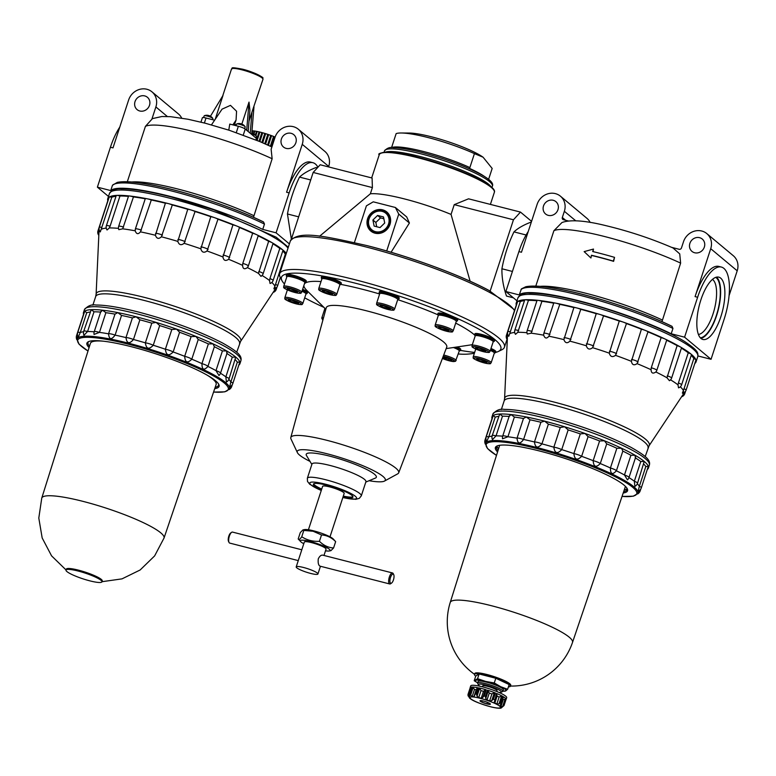 <?xml version="1.0" encoding="UTF-8"?>
<svg xmlns="http://www.w3.org/2000/svg" width="776" height="776" viewBox="0 0 776 776"><rect width="100%" height="100%" fill="white"/><g stroke="black" fill="none" stroke-linecap="round" stroke-linejoin="round"><path stroke-width="1.16" d="M671.657 247.36L679.184 249.29A1.891 1.727 129.9 0 0 681.464 247.951L683.501 241.734A15.132 13.842 129.9 0 1 706.82 233.605A15.132 13.842 129.9 0 1 710.729 248.698L695.073 296.607L697.624 297.256L684.577 337.182L671.211 333.767L672.957 328.442L672.016 326.327C645.642 313.32 602.719 298.585 570.137 291.359C548.845 286.587 534.063 285.054 525.798 286.742L521.423 288.876L519.222 294.938L505.865 291.524L518.911 251.599L521.462 252.249L537.128 204.34A15.132 13.842 129.9 0 1 560.447 196.202A15.132 13.842 129.9 0 1 564.356 211.295L562.328 217.513A1.891 1.727 129.9 0 0 563.454 219.715L568.536 221.014M661.976 321.662L680.62 263.113L679.737 253.897L672.986 247.951C651.51 238.668 629.084 231.219 605.697 225.603C584.939 220.481 570.36 219.463 561.95 222.537L553.889 230.734L535.799 286.092M543.51 205.97A8.041 7.353 129.9 0 1 555.897 201.653A8.041 7.353 129.9 0 1 556.382 212.537A8.041 7.353 129.9 0 1 545.586 213.992A8.041 7.353 129.9 0 1 543.51 205.97M645.205 456.56L649.066 445.764L683.51 393.859A92.703 15.035 -161.9 0 0 683.811 393.248A92.703 15.035 -161.9 0 0 683.908 392.792M683.879 391.88C682.104 394.053 681.958 393.626 683.433 390.609A92.703 15.035 -161.9 0 0 680.309 386.817M678.001 384.877L678.408 382.966A4.734 0.766 -161.9 0 1 681.619 384.799A4.734 4.734 0 0 1 678.525 387.845L678.001 384.877A92.703 15.035 -161.9 0 0 670.561 379.842M670.512 379.823L669.436 380.715L666.972 377.757A92.703 15.035 -161.9 0 0 655.865 371.985C652.888 373.993 651.287 373.237 651.074 369.725A92.703 15.035 -161.9 0 0 637.106 363.643C633.982 365.7 632.081 364.933 631.412 361.335A92.703 15.035 -161.9 0 0 615.533 355.35C612.409 357.513 610.334 356.785 609.305 353.158A92.703 15.035 -161.9 0 0 592.602 347.677C589.624 349.986 587.519 349.345 586.278 345.756A92.703 15.035 -161.9 0 0 569.885 341.149C567.198 343.642 565.209 343.128 563.89 339.616A92.703 15.035 -161.9 0 0 548.923 336.212C546.653 338.908 544.907 338.559 543.675 335.183A92.703 15.035 -161.9 0 0 531.153 333.195L527.321 334.029A4.734 4.734 0 0 1 527.156 330.663L537.021 300.496A4.734 0.766 -161.9 0 1 538.107 300.36A94.594 15.345 -161.9 0 0 525.158 299.759A4.734 0.766 -161.9 0 0 524.712 299.924L514.857 330.091A4.734 4.734 0 0 0 515.526 334.349L517.776 332.303A92.703 15.035 -161.9 0 1 526.962 332.729M514.711 332.477A92.703 15.035 -161.9 0 0 509.716 333.612L508.775 336.28A4.734 4.734 0 0 1 507.795 331.643L517.65 301.476A4.734 0.766 -161.9 0 1 517.728 301.398A94.594 15.345 -161.9 0 0 516.224 303.115A94.594 15.345 -161.9 0 0 516.302 305.094M507.931 334.951A92.703 15.035 -161.9 0 0 507.582 335.649A92.703 15.035 -161.9 0 0 507.455 336.318L504.594 398.544A76.077 12.338 -161.9 0 1 553.346 401.871A76.077 12.338 -161.9 0 1 649.066 445.764M536.934 300.748A92.703 15.035 -161.9 0 0 528.446 300.36L517.776 332.303M669.436 380.715A4.734 4.734 0 0 0 671.628 378.048L681.483 347.89A4.734 0.766 -161.9 0 0 680.717 347.153A4.734 0.766 -161.9 0 0 677.118 345.65A92.703 15.035 -161.9 0 0 666.662 340.227A4.734 0.766 -161.9 0 0 666.671 340.198A4.734 0.766 -161.9 0 0 665.129 339.054A4.734 0.766 -161.9 0 0 661.133 337.608A92.703 15.035 -161.9 0 0 647.979 331.876A4.734 0.766 -161.9 0 0 645.506 330.508A4.734 0.766 -161.9 0 0 641.403 329.218A92.703 15.035 -161.9 0 0 626.445 323.582A4.734 0.766 -161.9 0 0 623.215 322.098A4.734 0.766 -161.9 0 0 619.267 321.051A92.703 15.035 -161.9 0 0 603.534 315.89A4.734 0.766 -161.9 0 0 599.751 314.406A4.734 0.766 -161.9 0 0 596.23 313.669A92.703 15.035 -161.9 0 0 580.788 309.333A4.734 0.766 -161.9 0 0 576.723 307.936A4.734 0.766 -161.9 0 0 573.881 307.568A92.703 15.035 -161.9 0 0 559.777 304.357A4.734 0.766 -161.9 0 0 555.694 303.144A4.734 0.766 -161.9 0 0 553.725 303.144A4.734 0.766 -161.9 0 0 553.715 303.164A92.703 15.035 -161.9 0 0 541.929 301.292L531.153 333.195M541.929 301.292A4.734 0.766 -161.9 0 0 538.107 300.36A94.594 15.345 -161.9 0 1 555.694 303.144A94.594 15.345 -161.9 0 1 576.723 307.936A94.594 15.345 -161.9 0 1 599.751 314.406A94.594 15.345 -161.9 0 1 623.215 322.098A94.594 15.345 -161.9 0 1 645.506 330.508A94.594 15.345 -161.9 0 1 665.129 339.054A94.594 15.345 -161.9 0 1 680.717 347.153A94.594 15.345 -161.9 0 1 691.232 354.254A4.734 0.766 -161.9 0 0 688.263 352.799L678.408 382.966M559.777 304.357L548.923 336.212M543.675 335.183L543.724 333.855A4.734 4.734 0 0 1 543.869 333.311A4.734 0.766 -161.9 0 0 543.86 333.331M580.788 309.333L569.885 341.149M563.89 339.616L573.881 307.568M603.534 315.89L592.602 347.677M586.278 345.756L596.23 313.669M626.445 323.582L615.533 355.35M609.305 353.158L619.267 321.051M647.979 331.876L637.106 363.643M631.412 361.335L641.403 329.218M655.865 371.985L656.496 371.093A4.734 4.734 0 0 0 656.816 370.356A4.734 0.766 -161.9 0 0 651.277 367.775L651.074 369.725M661.133 337.608L651.277 367.775M666.662 340.218L656.816 370.327L666.671 340.198M666.972 377.757L677.118 345.65M681.619 384.799L691.474 354.632A4.734 0.766 -161.9 0 0 691.232 354.254A94.594 15.345 -161.9 0 1 695.946 359.87A4.734 0.766 -161.9 0 0 693.812 358.56A92.703 15.035 -161.9 0 0 691.241 355.35M683.433 390.609L693.812 358.56M641.354 487.745L648.309 466.327L645.787 466.609L639.356 486.3A5.674 0.921 -161.9 0 1 641.354 487.745A5.674 5.674 0 0 1 638.153 491.218L639.356 486.3A80.597 13.076 -161.9 0 0 637.309 483.778M637.542 483.196L644.216 461.439L640.772 461.536L634.332 481.236A5.674 0.921 -161.9 0 1 637.542 483.196A5.674 5.674 0 0 1 634.894 486.397L634.332 481.236A80.597 13.076 -161.9 0 0 628.967 477.609M628.899 477.57A5.674 0.921 -161.9 0 0 629.026 477.444A5.674 5.674 0 0 1 627.454 479.878L624.467 474.99A80.597 13.076 -161.9 0 0 616.396 470.799C612.429 475.145 610.44 474.204 610.421 467.976A80.597 13.076 -161.9 0 0 600.275 463.553C596.007 467.918 593.64 466.958 593.165 460.672A80.597 13.076 -161.9 0 0 581.631 456.327C577.237 460.779 574.647 459.867 573.862 453.591A80.597 13.076 -161.9 0 0 561.727 449.614C557.391 454.202 554.753 453.397 553.841 447.209A80.597 13.076 -161.9 0 0 541.929 443.862C537.817 448.644 535.324 448.014 534.451 441.961A80.597 13.076 -161.9 0 0 523.577 439.478C519.862 444.483 517.679 444.056 517.02 438.197A80.597 13.076 -161.9 0 0 507.931 436.752L502.538 438.799A5.674 5.674 0 0 1 502.722 436.015L509.337 415.771M502.673 436.17A80.597 13.076 -161.9 0 0 496.048 435.87L492.459 439.643A5.674 5.674 0 0 1 492.236 435.53L499.725 414.035A82.295 13.347 -161.9 0 0 493.264 415.451L486.212 436.849A5.674 5.674 0 0 0 486.736 441.525L488.744 436.888A5.674 0.921 -161.9 0 0 486.212 436.849M492.081 436.102A80.597 13.076 -161.9 0 0 488.744 436.888L495.185 417.187L493.264 415.451A82.295 13.347 -161.9 0 0 491.955 416.954A82.295 13.347 -161.9 0 0 492.013 418.652L492.13 418.739M509.114 416.469A80.597 13.076 -161.9 0 0 502.489 416.169L496.048 435.87A5.674 0.921 -161.9 0 0 492.236 435.53M502.489 416.169L499.725 414.035A82.295 13.347 -161.9 0 1 510.996 414.559L509.182 416.479M524.489 300.603A92.703 15.035 -161.9 0 0 520.269 301.621L509.716 333.612M520.269 301.621A4.734 0.766 -161.9 0 0 517.728 301.398A94.594 15.345 -161.9 0 1 525.158 299.759A4.734 0.766 -161.9 0 1 528.446 300.36M591.748 255.508A82.295 13.347 18.1 0 1 613.622 261.337L613.321 261.095A83.245 13.502 18.1 0 0 591.457 255.265L590.943 257.991L591.457 255.265M593.029 251.618L593.485 249.057L584.144 251.618L590.643 257.748M593.485 249.057L592.68 251.54A83.245 13.502 -161.9 0 1 614.534 257.36L613.622 261.337M701 338.481A32.165 11.941 104.3 0 0 702.901 339.471A32.165 11.941 104.3 0 0 722.427 311.273A32.165 11.941 104.3 0 0 718.818 277.148A32.165 11.941 104.3 0 0 700.03 302.64A32.165 11.941 104.3 0 0 701 338.481M700.903 338.404A32.165 11.941 104.3 0 0 718.169 310.187A32.165 11.941 104.3 0 0 716.558 277.139M700.321 337.822A31.447 11.679 104.3 0 0 717.916 310.119A31.447 11.679 104.3 0 0 715.763 277.371M698.4 334.446A28.654 10.641 104.3 0 0 714.395 309.217A28.654 10.641 104.3 0 0 712.465 279.409M518.911 251.599A42.564 15.801 -75.7 0 1 528.252 231.5M695.073 296.607A42.564 15.801 -75.7 0 1 718.838 266.42L721.399 267.07A42.564 15.801 -75.7 0 1 724.095 319.373L711.049 359.298L684.577 337.182M697.624 297.256A42.564 15.801 -75.7 0 1 721.399 267.07M706.82 233.605L733.291 255.711A15.132 13.842 129.9 0 1 737.2 270.805L729.081 295.637M614.534 257.36L613.321 261.095M560.447 196.202L586.918 218.318A15.132 13.842 129.9 0 1 590.167 222.45M516.971 300.807L505.865 291.524M711.049 359.298L697.944 355.951M671.211 333.767A94.594 15.345 -161.9 0 0 579.042 300.836A94.594 15.345 -161.9 0 0 519.222 294.938M682.55 393.296A4.734 4.734 0 0 0 686.091 390.134L695.956 359.967A4.734 0.766 -161.9 0 0 695.946 359.87A94.594 15.345 -161.9 0 1 696.043 361.897L697.789 356.572A94.594 15.345 -161.9 0 0 578.46 302.611A94.594 15.345 -161.9 0 0 517.961 297.8C520.832 294.133 524.818 292.591 529.94 293.153C541.27 293.056 557.798 295.763 579.517 301.272C617.871 310.943 664.207 328.655 684.665 341.537C698.332 350.645 698.206 352.75 697.789 356.572M694.821 363.44A94.594 15.345 -161.9 0 0 696.043 361.897M688.263 352.799A92.703 15.035 -161.9 0 0 681.406 348.152M553.715 303.164L543.869 333.292L553.725 303.144M635.331 457.869L635.069 455.26L630.898 455.289A80.597 13.076 -161.9 0 0 622.837 451.099L621.498 448.218L616.862 448.276A80.597 13.076 -161.9 0 0 606.716 443.862L604.436 440.787L599.596 440.981A80.597 13.076 -161.9 0 0 588.072 436.636L585.036 433.474L580.303 433.9A80.597 13.076 -161.9 0 0 568.168 429.914L564.618 426.771L560.272 427.518A80.597 13.076 -161.9 0 0 548.37 424.171L544.587 421.145L540.891 422.26A80.597 13.076 -161.9 0 0 530.018 419.787L526.293 416.984L523.46 418.497A80.597 13.076 -161.9 0 0 514.372 417.051L507.931 436.752A5.674 0.921 -161.9 0 0 502.722 436.015M514.372 417.051L510.996 414.559A82.295 13.347 -161.9 0 1 526.293 416.984A82.295 13.347 -161.9 0 1 544.587 421.145A82.295 13.347 -161.9 0 1 564.618 426.771A82.295 13.347 -161.9 0 1 585.036 433.474A82.295 13.347 -161.9 0 1 604.436 440.787A82.295 13.347 -161.9 0 1 621.498 448.218A82.295 13.347 -161.9 0 1 635.069 455.26A82.295 13.347 -161.9 0 1 644.216 461.439A82.295 13.347 -161.9 0 1 648.309 466.327A82.295 13.347 -161.9 0 1 648.397 468.093L649.357 465.163A82.295 13.347 -161.9 0 0 545.547 418.225A82.295 13.347 -161.9 0 0 492.905 414.025C496.242 410.145 500.103 408.603 504.487 409.389C514.372 409.389 528.534 411.726 546.973 416.411C579.759 425.093 607.715 435.385 630.849 447.257C647.135 456.414 650.627 460.556 649.357 465.163M523.46 418.497L517.02 438.197A5.674 0.921 -161.9 0 1 523.577 439.478L530.018 419.787M540.891 422.26L534.451 441.961A5.674 0.921 -161.9 0 1 541.929 443.862L548.37 424.171M560.272 427.518L553.841 447.209A5.674 0.921 -161.9 0 1 561.727 449.614L568.168 429.914M580.303 433.9L573.862 453.591A5.674 0.921 -161.9 0 1 581.631 456.327L588.072 436.636M599.596 440.981L593.165 460.672A5.674 0.921 -161.9 0 1 600.275 463.553L606.716 443.862M616.862 448.276L610.421 467.976A5.674 0.921 -161.9 0 1 616.396 470.799L622.837 451.099M630.898 455.289L624.467 474.99A5.674 0.921 -161.9 0 1 629.026 477.444L635.66 457.161M497.018 446.113A68.657 11.136 -161.9 0 0 498.561 448.78M624.273 489.869A68.657 11.136 -161.9 0 0 627.086 488.618M497.28 445.89A68.657 11.136 -161.9 0 0 496.504 446.918A68.657 11.136 -161.9 0 0 497.998 450.575M623.671 491.654A68.657 11.136 -161.9 0 0 627.027 489.588A68.657 11.136 -161.9 0 0 627.018 488.298M623.206 493.002A69.53 11.281 -161.9 0 0 627.338 488.88A69.53 11.281 -161.9 0 0 539.853 451.079A69.53 11.281 -161.9 0 0 496.669 446.171A69.53 11.281 -161.9 0 0 497.562 451.933M647.349 469.422A82.295 13.347 -161.9 0 0 648.397 468.093M645.787 466.609A80.597 13.076 -161.9 0 0 643.779 464.106M640.772 461.536A80.597 13.076 -161.9 0 0 635.408 457.918M498.483 416.411A80.597 13.076 -161.9 0 0 495.185 417.187M689.883 243.373A8.041 7.353 129.9 0 1 702.27 239.047A8.041 7.353 129.9 0 1 702.755 249.93A8.041 7.353 129.9 0 1 691.959 251.385A8.041 7.353 129.9 0 1 689.883 243.373M487.415 702.338L486.901 703.9A5.461 0.883 18.1 0 1 481.799 702.105A5.461 0.883 18.1 0 1 480.101 700.679A5.461 0.883 18.1 0 1 480.131 700.67A5.461 0.883 18.1 0 1 483.506 701.058A5.461 0.883 18.1 0 1 488.618 702.862A5.461 0.883 18.1 0 1 490.374 704.016A5.461 0.883 18.1 0 1 490.316 704.278A5.461 0.883 18.1 0 1 486.901 703.9L490.316 704.278L490.19 703.793M502.741 699.205A17.023 2.764 -161.9 0 1 503.226 699.642L506.02 698.953L503.983 705.161L502.673 706.5L500.957 706.587A17.023 2.764 18.1 0 0 500.093 705.869L499.967 705.588M500.316 705.171L503.362 696.741A18.915 3.065 18.1 0 1 506.02 698.953M470.421 698.788L470.363 698.245L470.421 698.788A17.023 2.764 18.1 0 1 469.558 698.07L467.938 695.083M498.328 708.187A17.023 2.764 18.1 0 1 496.591 708.003M501.791 707.586L500.869 708.061A17.023 2.764 18.1 0 0 501.374 707.76L504.031 705.559L506.107 699.215L505.438 699.283M499.026 703.88L496.844 703.977L499.113 697.032L501.577 696.062L499.026 703.88L500.636 702.542A18.915 3.065 -161.9 0 1 501.335 702.949M499.113 697.032A17.023 2.764 -161.9 0 0 497.106 696.082L494.836 703.027A17.023 2.764 18.1 0 1 496.844 703.977M494.836 703.027L494.273 702.008M497.106 696.082L496.543 693.434L494.477 701.494M494.312 692.803L491.897 693.977A17.023 2.764 -161.9 0 0 489.287 693.055L487.454 690.174A18.915 3.065 18.1 0 1 495.418 692.978L494.312 692.803L491.761 700.621L493.39 699.195A18.915 3.065 -161.9 0 1 494.506 699.642M491.761 700.621L489.627 700.922A17.023 2.764 18.1 0 0 487.018 700L485.757 698.507L485.427 696.392A18.915 3.065 -161.9 0 0 484.175 696.014L481.236 698.245A17.023 2.764 18.1 0 0 479.966 697.905A17.023 2.764 18.1 0 0 478.724 697.605L477.036 696.14L476.512 694.054A18.915 3.065 -161.9 0 0 475.484 693.851L474.699 695.112M474.602 695.665L473.923 696.654L474.602 695.665M472.186 696.46A17.023 2.764 18.1 0 1 473.923 696.654L476.192 689.709A17.023 2.764 -161.9 0 0 474.456 689.515L473.147 687.4L470.595 695.218L472.186 696.46L474.456 689.515M473.147 687.4L472.196 687.051L470.169 693.259L470.595 695.218M469.722 696.528L469.364 693.86L471.575 687.109M469.499 695.82L469.15 696.897A17.023 2.764 18.1 0 1 469.655 696.596L469.713 696.392M469.15 696.897L468.151 695.985L468.035 694.345L470.11 688.002L470.702 688.167L468.151 695.985L470.11 688.011L471.1 688.554M501.577 696.062L502.664 696.334A18.915 3.065 18.1 0 0 496.543 693.434L496.96 693.87L494.545 701.262M481.236 698.245L483.506 691.3L485.378 689.796L486.212 689.796L484.175 696.014M483.506 691.3A17.023 2.764 -161.9 0 0 480.994 690.65L479.597 688.322L477.036 696.14M486.212 689.796A18.915 3.065 18.1 0 0 482.226 688.69A18.915 3.065 18.1 0 0 478.54 687.837L479.597 688.322M472.196 687.051A18.915 3.065 18.1 0 1 477.512 687.643L475.484 693.851M471.866 687.468L469.616 693.288A18.915 3.065 -161.9 0 1 470.169 693.259M502.848 691.144A16.083 2.609 -161.9 0 0 505.748 690.912A16.083 2.609 -161.9 0 0 500.743 686.731L507.63 689.263L505.748 690.912L502.848 691.154M507.63 689.263L509.163 684.568L495.806 678.253L494.273 682.958L485.718 681.444A16.083 2.609 -161.9 0 0 475.688 680.329A16.083 2.609 -161.9 0 0 477.667 682.919M482.371 686.808L482.653 685.935A7.566 1.232 18.1 0 1 487.493 686.323A7.566 1.232 18.1 0 1 497.038 690.64L496.756 691.513M498.92 692.425A12.086 1.959 -161.9 0 0 501.073 692.289A12.086 1.959 -161.9 0 0 497.503 689.175A12.086 1.959 -161.9 0 0 486.086 685.15A12.086 1.959 -161.9 0 0 478.423 684.888A12.086 1.959 -161.9 0 0 480.072 686.265M501.073 692.289L502.508 691.591A13.241 2.144 -161.9 0 0 502.79 691.309A13.241 2.144 -161.9 0 0 486.086 683.753A13.241 2.144 -161.9 0 0 477.618 683.084A13.241 2.144 -161.9 0 0 477.676 683.472L478.423 684.888M502.79 691.309L503.304 689.738A13.241 2.144 -161.9 0 0 486.6 682.182A13.241 2.144 -161.9 0 0 478.132 681.512L477.618 683.084M494.273 682.958L500.743 686.731A16.083 2.609 -161.9 0 0 485.718 681.444L477.57 678.69L479.102 673.985L495.806 678.253M477.706 682.938L474.214 680.727L477.57 678.69M474.214 680.727L475.756 676.032L479.102 673.985M499.841 445.269A66.164 10.728 -161.9 0 0 499.453 445.938L450.235 602.448A64.321 64.321 0 0 0 474.514 674.305M510.482 686.062A64.321 64.321 0 0 0 572.513 642.412L625.223 487.056A66.164 10.728 -161.9 0 0 625.31 486.28M510.443 686.178L510.734 685.286A18.915 3.065 -161.9 0 0 486.872 674.49A18.915 3.065 -161.9 0 0 474.766 673.529L474.475 674.422A18.915 3.065 18.1 0 1 486.571 675.382A18.915 3.065 18.1 0 1 510.443 686.178A18.915 3.065 18.1 0 1 508.416 686.857M475.707 676.168A18.915 3.065 18.1 0 1 474.475 674.422M503.983 705.161A18.915 3.065 -161.9 0 1 504.07 705.413L506.107 699.205A18.915 3.065 18.1 0 1 506.088 699.486L506.67 697.711A18.915 3.065 -161.9 0 0 482.808 686.915A18.915 3.065 -161.9 0 0 470.702 685.955L470.13 687.73A18.915 3.065 18.1 0 1 471.653 687.08M482.235 700.777L481.799 702.105L480.218 700.631M481.799 702.105L486.901 703.9M319.44 541.299L321.516 534.945C326.832 535.285 331.546 537.516 335.649 541.619L333.573 547.982C328.258 547.633 323.553 545.412 319.44 541.299C312.912 541.667 307.015 540.154 301.748 536.779C299.953 539.378 298.77 540.096 298.197 538.942L300.651 541.619A15.704 2.551 -161.9 0 0 303.785 543.714M325.503 550.814A15.704 2.551 -161.9 0 0 329.267 550.97L330.906 550.669L333.573 547.982M335.649 541.619L333.195 538.951A15.704 2.551 -161.9 0 0 313.785 530.881A15.704 2.551 -161.9 0 0 304.58 529.591L302.95 529.901L303.823 530.425L301.748 536.779M329.267 550.97A15.704 2.551 -161.9 0 0 325.804 547.09A15.704 2.551 -161.9 0 0 310.303 541.532A15.704 2.551 -161.9 0 0 300.651 541.619M321.516 534.945L313.135 531.259L303.823 530.425M483.147 157.276A43.514 7.062 -161.9 0 0 482.992 157.159L474.427 153.629A52.031 8.439 -161.9 0 0 401.211 132.997A52.031 8.439 -161.9 0 0 396.138 133.627L391.579 147.576A52.031 8.439 -161.9 0 1 423.415 151.475A52.031 8.439 -161.9 0 1 469.868 167.577L469.441 168.353A52.283 8.478 -161.9 0 1 484.719 176.647M372.393 187.588L313.165 172.456L320.178 164.764L372.092 178.024L372.393 187.588L370.365 193.796L319.537 236.273M310.72 179.964L299.517 177.103C293.832 188.927 289.817 201.217 287.459 213.982L291.359 239.183L313.165 172.456M514.478 310.672A118.243 19.177 -161.9 0 0 366 246.952A118.243 19.177 -161.9 0 0 290.37 240.929C299.264 229.744 326.958 236.748 367.058 245.614C409.728 256.4 460.74 275.16 489.181 290.544L514.711 309.944M365.806 482.08L375.4 478.074A36.889 5.985 -161.9 0 0 364.924 468.607A36.889 5.985 -161.9 0 0 329.819 456.172A36.889 5.985 -161.9 0 0 306.481 455.541L311.855 464.446M369.085 480.713A46.347 7.518 -161.9 0 0 384.489 481.071A46.347 7.518 -161.9 0 0 370.414 469.073A46.347 7.518 -161.9 0 0 326.871 453.717A46.347 7.518 -161.9 0 0 297.383 452.602A46.347 7.518 -161.9 0 0 310.022 461.41M384.489 481.071L397.671 473.864A56.755 9.205 -161.9 0 0 398.689 472.817A56.755 9.205 -161.9 0 0 327.123 440.37A56.755 9.205 -161.9 0 0 290.796 437.548A56.755 9.205 -161.9 0 0 291 438.993L297.383 452.602M398.689 472.817L446.743 347.115A63.38 10.282 -161.9 0 0 366.815 310.885A63.38 10.282 -161.9 0 0 326.26 307.742L290.796 437.548M379.648 293.997A91.752 14.88 -161.9 0 0 362.635 289.322A91.752 14.88 -161.9 0 0 340.839 284.404A10.408 1.688 -161.9 0 0 341.071 284.181A10.408 1.688 -161.9 0 0 327.938 278.245A10.408 1.688 -161.9 0 0 321.283 277.711A10.408 1.688 -161.9 0 0 321.332 278.021L321.856 279.02M321.022 281.581A91.752 14.88 -161.9 0 0 304.454 283.764M303.833 285.665A91.752 14.88 -161.9 0 0 306.772 290.399L325.842 309.265M474.66 335.067A91.752 14.88 -161.9 0 0 455.706 323.107M437.839 314.755A91.752 14.88 -161.9 0 0 397.739 299.652M302.64 289.332A10.408 1.688 18.1 0 1 307.441 292.474L307.15 293.357A10.408 1.688 -161.9 0 0 302.349 290.214M379.144 292.494L379.435 291.611A10.408 1.688 18.1 0 1 386.089 292.135A10.408 1.688 18.1 0 1 399.213 298.071L398.922 298.964A10.408 1.688 -161.9 0 0 385.798 293.027A10.408 1.688 -161.9 0 0 379.144 292.494A10.408 1.688 -161.9 0 0 379.192 292.804L379.707 293.794M437.703 314.27L437.984 313.388A10.408 1.688 18.1 0 1 444.648 313.911A10.408 1.688 18.1 0 1 457.772 319.848L457.481 320.74A10.408 1.688 -161.9 0 0 444.357 314.804A10.408 1.688 -161.9 0 0 437.703 314.27A10.408 1.688 -161.9 0 0 437.751 314.581L438.265 315.57M474.592 334.728L474.883 333.835A10.408 1.688 18.1 0 1 481.537 334.369A10.408 1.688 18.1 0 1 494.661 340.305L494.37 341.188A10.408 1.688 -161.9 0 0 481.246 335.251A10.408 1.688 -161.9 0 0 474.592 334.728A10.408 1.688 -161.9 0 0 474.64 335.028L475.164 336.027M490.995 348.482A10.408 1.688 18.1 0 1 495.806 351.625L495.515 352.508A10.408 1.688 -161.9 0 0 490.704 349.365M457.287 346.94A10.408 1.688 18.1 0 1 460.75 349.481L460.459 350.364A10.408 1.688 -161.9 0 0 455.57 347.192M495.544 352.411A115.401 18.721 -161.9 0 0 498.405 351.441A115.401 18.721 -161.9 0 0 464.261 321.671A115.401 18.721 -161.9 0 0 355.282 283.182A115.401 18.721 -161.9 0 0 282.008 280.718A115.401 18.721 -161.9 0 0 284.482 283.987M304.696 297.839A115.401 18.721 -161.9 0 0 323.922 307.364M460.449 350.403A115.401 18.721 -161.9 0 0 474.64 352.43M286.237 275.577L286.528 274.685A10.408 1.688 18.1 0 1 293.183 275.218A10.408 1.688 18.1 0 1 306.307 281.155L306.016 282.037A10.408 1.688 -161.9 0 0 292.892 276.101A10.408 1.688 -161.9 0 0 286.237 275.577A10.408 1.688 -161.9 0 0 286.286 275.887L286.8 276.877M321.283 277.711L321.574 276.828A10.408 1.688 18.1 0 1 328.229 277.362A10.408 1.688 18.1 0 1 341.353 283.298L341.071 284.181M498.405 351.441L501.917 349.724A118.243 19.177 -161.9 0 0 504.429 347.231A118.243 19.177 -161.9 0 0 355.272 279.777A118.243 19.177 -161.9 0 0 279.641 273.753A118.243 19.177 -161.9 0 0 280.194 277.255L282.008 280.718M381.86 306.889L380.153 305.463L383.567 305.841L388.669 307.645L390.367 309.061L381.86 306.889L382.248 305.695M440.409 328.665L438.712 327.239L442.126 327.618L447.228 329.412L448.926 330.838L440.409 328.665L440.797 327.472M394.596 309.139L397.729 299.555A9.457 1.533 -161.9 0 0 385.798 294.162A9.457 1.533 -161.9 0 0 379.745 293.677L376.622 303.261C377.311 304.308 372.878 304.512 388.359 309.566C396.303 311.04 393.199 309.634 394.596 309.139A9.457 1.533 -161.9 0 0 382.665 303.746A9.457 1.533 -161.9 0 0 376.622 303.261M397.69 299.672L398.699 299.177A10.408 1.688 -161.9 0 0 398.922 298.964M453.155 330.915L456.288 321.332A9.457 1.533 -161.9 0 0 444.357 315.939A9.457 1.533 -161.9 0 0 438.304 315.454L435.181 325.037C435.87 326.085 431.437 326.289 446.918 331.342C454.862 332.817 451.758 331.41 453.155 330.915A9.457 1.533 -161.9 0 0 441.224 325.513A9.457 1.533 -161.9 0 0 435.181 325.037M456.249 321.448L457.258 320.954A10.408 1.688 -161.9 0 0 457.481 320.74M477.308 349.113L475.61 347.696L479.015 348.075L484.117 349.869L485.815 351.285L477.308 349.113L477.696 347.929M490.054 351.363L493.187 341.779A9.457 1.533 -161.9 0 0 481.256 336.386A9.457 1.533 -161.9 0 0 475.203 335.911L472.07 345.485C472.768 346.542 468.326 346.746 483.807 351.8C491.751 353.274 488.657 351.868 490.054 351.363A9.457 1.533 -161.9 0 0 478.123 345.97A9.457 1.533 -161.9 0 0 472.07 345.485M493.148 341.906L494.157 341.411A10.408 1.688 -161.9 0 0 494.37 341.188M478.443 360.433L476.745 359.016L480.16 359.395L485.262 361.189L486.959 362.605L478.443 360.433L478.831 359.249M491.189 362.683A9.457 1.533 -161.9 0 0 479.258 357.29A9.457 1.533 -161.9 0 0 473.214 356.805C473.903 357.862 469.47 358.056 484.951 363.12C492.896 364.594 489.792 363.187 491.189 362.683L494.322 353.099A9.457 1.533 -161.9 0 0 490.364 350.422M494.283 353.225L495.292 352.731A10.408 1.688 -161.9 0 0 495.515 352.508M442.96 357.009L450.206 359.045L451.904 360.462L448.499 360.083L442.689 357.707M443.241 356.271A8.323 1.348 -161.9 0 1 444.212 356.504A8.323 1.348 -161.9 0 1 454.658 361.344A8.323 1.348 -161.9 0 1 442.407 358.454L449.896 360.976L455.464 361.344L459.276 350.965A9.457 1.533 -161.9 0 0 453.436 347.512M459.237 351.082L460.246 350.587A10.408 1.688 -161.9 0 0 460.459 350.364M324.969 308.402A9.457 1.533 -161.9 0 0 324.882 308.528L321.749 318.111L322.845 320.255M290.088 301.282L288.391 299.866L291.795 300.244L296.898 302.039L298.595 303.455L290.088 301.282L290.476 300.099M302.834 303.532A9.457 1.533 -161.9 0 0 290.903 298.139A9.457 1.533 -161.9 0 0 284.85 297.654C285.549 298.712 281.106 298.915 296.587 303.969C304.531 305.443 301.437 304.037 302.834 303.532L305.967 293.949A9.457 1.533 -161.9 0 0 302 291.272M305.928 294.075L306.937 293.58A10.408 1.688 -161.9 0 0 307.15 293.357M288.953 289.962L287.256 288.546L290.66 288.924L295.763 290.719L297.46 292.135L288.953 289.962L289.341 288.779M301.699 292.212L304.822 282.639A9.457 1.533 -161.9 0 0 292.892 277.236A9.457 1.533 -161.9 0 0 286.848 276.76L283.715 286.334C284.404 287.392 279.971 287.595 295.452 292.649C303.397 294.123 300.293 292.717 301.699 292.212A9.457 1.533 -161.9 0 0 289.758 286.819A9.457 1.533 -161.9 0 0 283.715 286.334M304.784 282.755L305.793 282.26A10.408 1.688 -161.9 0 0 306.016 282.037M323.999 292.106L322.302 290.69L325.707 291.068L330.809 292.862L332.516 294.279L323.999 292.106L324.387 290.913M336.745 294.356L339.878 284.773A9.457 1.533 -161.9 0 0 327.947 279.379A9.457 1.533 -161.9 0 0 321.894 278.894L318.761 288.478C319.46 289.535 315.027 289.729 330.498 294.793C338.443 296.267 335.348 294.861 336.745 294.356A9.457 1.533 -161.9 0 0 324.814 288.963A9.457 1.533 -161.9 0 0 318.761 288.478M445.996 328.985L445.521 330.46M482.895 349.442L482.41 350.907M484.03 360.753L483.555 362.227M443.785 357.105L443.397 358.289M448.984 358.619L448.499 360.083M295.675 301.602L295.19 303.076M294.531 290.292L294.055 291.757M329.587 292.426L329.102 293.9M387.437 307.209L386.962 308.683M491.014 186.764A56.755 9.205 -161.9 0 0 419.913 156.461A56.755 9.205 -161.9 0 0 385.235 152.193M483.108 157.247L492.168 168.45L488.599 179.363M474.427 153.629L469.868 167.577M342.837 497.552L355.777 499.327L359.298 498.357L361.296 495.864L365.942 481.673A28.382 4.607 -161.9 0 0 330.139 465.484A28.382 4.607 -161.9 0 0 311.991 464.038L307.354 478.229L307.49 481.421L309.799 484.321L321.254 490.5M343.079 496.815A20.806 3.376 -161.9 0 0 352.944 497.067A20.806 3.376 -161.9 0 0 326.696 485.194A20.806 3.376 -161.9 0 0 313.388 484.137A20.806 3.376 -161.9 0 0 321.497 489.763M313.62 483.817A20.806 3.376 -161.9 0 0 321.73 489.055M343.312 496.106A20.806 3.376 -161.9 0 0 352.944 496.669M330.004 536.817L344.185 493.42A11.349 1.843 -161.9 0 0 329.868 486.94A11.349 1.843 -161.9 0 0 322.612 486.368L308.421 529.765M303.513 567.479A11.427 1.853 -161.9 0 0 296.209 566.897A11.427 1.853 -161.9 0 0 306.491 572.213A11.427 1.853 -161.9 0 0 317.927 573.997A11.427 1.853 -161.9 0 0 303.513 567.479M323.99 555.461L326.046 549.156A11.427 1.853 -161.9 0 0 311.632 542.637A11.427 1.853 -161.9 0 0 304.328 542.055L296.209 566.897M392.53 572.969L322.777 555.15C321.109 554.927 319.615 556.159 318.286 558.836C317.869 562.794 318.432 565.229 319.964 566.14L389.717 583.969A5.674 2.105 -75.7 0 1 389.358 576.995A5.674 2.105 -75.7 0 1 392.53 572.969A5.674 2.105 -75.7 0 1 393.228 573.639L393.723 574.657A4.734 1.756 -75.7 0 1 393.675 579.119A4.734 1.756 -75.7 0 1 391.579 583.057A4.734 1.756 -75.7 0 1 389.998 582.01A4.734 1.756 -75.7 0 1 390.503 577.451A4.734 1.756 -75.7 0 1 393.723 574.657M391.579 583.057L390.648 583.717A5.674 2.105 -75.7 0 1 389.717 583.969M369.066 219.026A10.825 9.894 -50.1 0 0 375.487 231.665A10.825 9.894 -50.1 0 0 388.543 224.002A10.825 9.894 -50.1 0 0 382.122 211.353A10.825 9.894 -50.1 0 0 369.066 219.026M368.59 219.045A11.64 10.641 129.9 0 1 382.626 210.81A11.64 10.641 129.9 0 1 389.523 224.4A11.64 10.641 129.9 0 1 375.497 232.635A11.64 10.641 129.9 0 1 368.59 219.045M377.602 215.437L383.499 216.94L384.702 223.022L380.017 227.591L374.119 226.078L372.907 220.006L377.602 215.437L380.541 217.891L383.848 218.735M376.7 226.737L375.856 222.46L372.907 220.006M375.856 222.46L380.541 217.891M370.365 193.796A60.538 9.816 -161.9 0 1 404.529 198.947A60.538 9.816 -161.9 0 1 451.05 214.409L454.232 204.651L468.549 198.821L520.473 212.09L531.56 221.354M390.008 224.371A12.445 11.378 -50.1 0 0 376.515 209.976A12.445 11.378 -50.1 0 0 369.91 230.191A12.445 11.378 -50.1 0 0 390.008 224.371M482.992 157.159A43.514 7.062 -161.9 0 0 447.296 141.426A43.514 7.062 -161.9 0 0 409.195 133.036L401.211 132.997M391.085 252.268L409.408 223.013L406.711 216.95L395.382 207.483L398.748 214.108L386.69 250.978M451.05 214.409L470.12 281.232M490.015 291.534L513.46 219.783L520.473 212.09M454.232 204.651L513.46 219.783M354.419 242.539L366.408 205.844L373.256 201.828L395.382 207.483M409.408 223.013L398.748 214.108M298.265 560.602L229.725 543.093A5.674 2.105 -75.7 0 1 229.027 542.424L228.532 541.396A4.734 1.756 -75.7 0 1 228.813 536.148A4.734 1.756 -75.7 0 1 230.676 532.996L231.607 532.346A5.674 2.105 -75.7 0 1 232.538 532.093L301.796 549.786M229.027 542.424A5.674 2.105 -75.7 0 1 229.366 536.119A5.674 2.105 -75.7 0 1 231.607 532.346M302.95 529.901L300.283 532.588L298.197 538.942M461.186 350.529A59.597 54.485 -50.1 0 1 460.313 350.548A59.597 54.485 -50.1 0 0 461.128 350.519M458.296 353.963A59.597 54.485 -50.1 0 0 474.378 353.245M116.012 196.241A92.703 15.035 -161.9 0 0 111.783 197.259L100.298 231.917A4.734 4.734 0 0 1 99.318 227.281L109.173 197.123A4.734 0.766 -161.9 0 1 109.251 197.036A94.594 15.345 -161.9 0 0 107.738 198.763A94.594 15.345 -161.9 0 0 107.825 200.732M128.457 196.386A92.703 15.035 -161.9 0 0 119.97 195.998L110.105 226.165L109.3 227.95L107.049 229.987A4.734 4.734 0 0 1 106.37 225.738L116.235 195.571A4.734 0.766 -161.9 0 1 116.681 195.397A94.594 15.345 -161.9 0 0 109.251 197.036A4.734 0.766 -161.9 0 1 111.783 197.259M236.719 352.197L240.589 341.401L275.034 289.496A92.703 15.035 -161.9 0 0 275.325 288.885A92.703 15.035 -161.9 0 0 275.431 288.43M275.402 287.518C273.627 289.69 273.472 289.264 274.946 286.247A92.703 15.035 -161.9 0 0 271.833 282.464M269.524 280.514L269.922 278.603A4.734 0.766 -161.9 0 1 273.133 280.437A4.734 4.734 0 0 1 270.048 283.483L269.524 280.514A92.703 15.035 -161.9 0 0 262.075 275.48M262.036 275.461L260.959 276.353L258.486 273.394A92.703 15.035 -161.9 0 0 247.379 267.623C244.411 269.631 242.81 268.874 242.597 265.363A92.703 15.035 -161.9 0 0 228.629 259.281C225.506 261.337 223.604 260.571 222.935 256.972A92.703 15.035 -161.9 0 0 207.046 250.987C203.923 253.151 201.857 252.423 200.829 248.805A92.703 15.035 -161.9 0 0 184.125 243.315C181.148 245.623 179.043 244.983 177.801 241.394A92.703 15.035 -161.9 0 0 161.398 236.787C158.721 239.28 156.723 238.775 155.413 235.264A92.703 15.035 -161.9 0 0 140.446 231.849C138.176 234.546 136.421 234.197 135.199 230.821A92.703 15.035 -161.9 0 0 122.676 228.833L118.844 229.667A4.734 4.734 0 0 1 118.679 226.301L128.535 196.134A4.734 0.766 -161.9 0 1 129.631 195.998A94.594 15.345 -161.9 0 0 116.681 195.397A4.734 0.766 -161.9 0 1 119.97 195.998M118.486 228.367A92.703 15.035 -161.9 0 0 109.3 227.95M106.225 228.115A92.703 15.035 -161.9 0 0 101.239 229.25M99.454 230.598A92.703 15.035 -161.9 0 0 99.095 231.287A92.703 15.035 -161.9 0 0 98.979 231.956L96.117 294.182A76.077 12.338 -161.9 0 1 144.869 297.509A76.077 12.338 -161.9 0 1 240.589 341.401M260.959 276.353A4.734 4.734 0 0 0 263.151 273.695L273.006 243.528A4.734 0.766 -161.9 0 0 272.24 242.791A4.734 0.766 -161.9 0 0 268.642 241.287A92.703 15.035 -161.9 0 0 258.185 235.865A4.734 0.766 -161.9 0 0 258.195 235.836A4.734 0.766 -161.9 0 0 256.643 234.691A4.734 0.766 -161.9 0 0 252.656 233.246A92.703 15.035 -161.9 0 0 239.503 227.523A4.734 0.766 -161.9 0 0 237.029 226.146A4.734 0.766 -161.9 0 0 232.926 224.856A92.703 15.035 -161.9 0 0 217.969 219.22A4.734 0.766 -161.9 0 0 214.729 217.736A4.734 0.766 -161.9 0 0 210.781 216.698A92.703 15.035 -161.9 0 0 195.048 211.528A4.734 0.766 -161.9 0 0 191.265 210.044A4.734 0.766 -161.9 0 0 187.753 209.307A92.703 15.035 -161.9 0 0 172.311 204.971A4.734 0.766 -161.9 0 0 168.237 203.574A4.734 0.766 -161.9 0 0 165.395 203.205A92.703 15.035 -161.9 0 0 151.301 199.995L140.446 231.849M135.199 230.821L135.383 228.969A4.734 0.766 -161.9 0 0 135.383 228.969A4.734 4.734 0 0 0 135.237 229.502L145.248 198.782A4.734 0.766 -161.9 0 0 145.238 198.801L135.393 228.93M172.311 204.971L161.398 236.787M155.413 235.264L165.395 203.205M195.048 211.528L184.125 243.315M177.801 241.394L187.753 209.307M217.969 219.22L207.046 250.987M200.829 248.805L210.781 216.698M239.503 227.523L228.629 259.281M222.935 256.972L232.926 224.856M242.597 265.363L242.791 263.413A4.734 0.766 -161.9 0 1 248.33 266.003A4.734 0.766 -161.9 0 0 248.33 266.003L248.019 266.74A4.734 4.734 0 0 0 248.33 266.003L247.379 267.623M252.656 233.246L242.791 263.413M258.175 235.865L248.339 265.974M258.486 273.394L268.642 241.287M273.133 280.437L282.998 250.27A4.734 0.766 -161.9 0 0 282.755 249.891A4.734 0.766 -161.9 0 0 279.787 248.436L269.922 278.603M274.946 286.247L285.335 254.198A92.703 15.035 -161.9 0 0 282.765 250.987M232.878 383.383L239.832 361.965L237.31 362.246L230.87 381.938A5.674 0.921 -161.9 0 1 232.878 383.383A5.674 5.674 0 0 1 229.677 386.855L230.87 381.938A80.597 13.076 -161.9 0 0 228.833 379.415M229.065 378.834L235.729 357.076L232.286 357.183L225.855 376.874A5.674 0.921 -161.9 0 1 229.065 378.834A5.674 5.674 0 0 1 226.408 382.035L225.855 376.874A80.597 13.076 -161.9 0 0 220.491 373.246M220.413 373.207A5.674 0.921 -161.9 0 0 220.549 373.081A5.674 5.674 0 0 1 218.968 375.516L215.98 370.627A80.597 13.076 -161.9 0 0 207.919 366.437C203.952 370.782 201.954 369.842 201.944 363.614A80.597 13.076 -161.9 0 0 191.798 359.191C187.53 363.556 185.154 362.596 184.678 356.32A80.597 13.076 -161.9 0 0 173.155 351.964C168.751 356.417 166.171 355.505 165.385 349.239A80.597 13.076 -161.9 0 0 153.25 345.252C148.905 349.84 146.276 349.045 145.355 342.846A80.597 13.076 -161.9 0 0 133.453 339.51C129.34 344.282 126.847 343.652 125.974 337.599A80.597 13.076 -161.9 0 0 115.1 335.116C111.385 340.121 109.193 339.694 108.543 333.835A80.597 13.076 -161.9 0 0 99.454 332.39L94.051 334.437A5.674 5.674 0 0 1 94.245 331.653L100.861 311.409M94.197 331.808A80.597 13.076 -161.9 0 0 87.572 331.507L83.983 335.28A5.674 5.674 0 0 1 83.75 331.168L91.248 309.673A82.295 13.347 -161.9 0 0 84.788 311.098L77.736 332.487A5.674 5.674 0 0 0 78.26 337.162L80.267 332.526A5.674 0.921 -161.9 0 0 77.736 332.487M83.595 331.74A80.597 13.076 -161.9 0 0 80.267 332.526L86.699 312.825L84.788 311.098A82.295 13.347 -161.9 0 0 83.468 312.592A82.295 13.347 -161.9 0 0 83.536 314.29L83.653 314.387M100.628 312.107A80.597 13.076 -161.9 0 0 94.003 311.806L87.572 331.507A5.674 0.921 -161.9 0 0 83.75 331.168M94.003 311.806L91.248 309.673A82.295 13.347 -161.9 0 1 102.519 310.196L100.705 312.117M241.85 124.053L249.018 102.112L249.911 110.328L248.165 131.503M262.967 79.307A16.558 2.687 -161.9 0 0 242.083 69.869A16.558 2.687 -161.9 0 0 231.5 69.025C233.974 68.637 227.3 66.29 242.616 69.2C255.45 72.352 264.791 78.366 262.695 77.891L262.967 79.307L251.977 112.045L250.221 133.22M251.977 112.045L249.028 121.056M253.975 106.816L251.696 134.452M108.494 196.444L97.388 187.161L110.434 147.236A42.564 15.801 -75.7 0 1 119.766 127.138M289.39 243.926L276.091 232.819L289.147 192.894A42.564 15.801 -75.7 0 1 312.912 162.708A42.564 15.801 -75.7 0 1 317.918 167.247M281.397 139.011A8.041 7.353 129.9 0 1 293.784 134.684A8.041 7.353 129.9 0 1 294.279 145.568A8.041 7.353 129.9 0 1 283.483 147.023A8.041 7.353 129.9 0 1 281.397 139.011M264.47 224.089A94.594 15.345 -161.9 0 0 172.301 191.158A94.594 15.345 -161.9 0 0 112.481 185.251L117.312 182.379C125.586 180.692 140.369 182.224 161.66 186.997C194.233 194.223 237.165 208.957 263.539 221.965L264.47 224.089L262.734 229.405L276.091 232.819M253.5 217.299L272.143 158.75L271.125 149.293L275.014 137.381A15.132 13.842 129.9 0 1 298.333 129.243A15.132 13.842 129.9 0 1 302.252 144.336L286.587 192.244A42.564 15.801 -75.7 0 1 310.361 162.058L312.912 162.708M110.434 147.236L112.986 147.896L128.641 99.978A15.132 13.842 129.9 0 1 151.96 91.84L178.431 113.956A15.132 13.842 129.9 0 1 181.691 118.097M271.881 146.965L260.105 141.688L229.434 130.329L205.475 123.277L188.034 119.252L170.681 116.691L161.951 116.507L152.474 118.592L145.413 126.372L127.322 181.73M256.284 140.107L256.701 138.846A5.674 0.921 18.1 0 0 256.41 138.39L245.235 129.049A5.674 0.921 18.1 0 0 238.358 126.275L229.774 124.082L228.765 130.116M211.45 124.888L222.062 109.144L230.482 105.361L236.573 111.259L236.069 120.086L234.284 125.237M210.451 116.245L222.984 95.458L215.175 119.368M214.729 388.64A69.53 11.281 -161.9 0 0 218.851 384.518A69.53 11.281 -161.9 0 0 131.377 346.717A69.53 11.281 -161.9 0 0 88.192 341.809A69.53 11.281 -161.9 0 0 89.085 347.57M88.794 341.527A68.657 11.136 -161.9 0 0 89.512 346.212M215.185 387.292A68.657 11.136 -161.9 0 0 218.531 383.936M226.854 353.507L226.582 350.897L222.421 350.927L215.98 370.627A5.674 0.921 -161.9 0 1 220.549 373.081L227.174 352.799M238.862 365.06A82.295 13.347 -161.9 0 0 239.92 363.731A82.295 13.347 -161.9 0 0 239.832 361.965A82.295 13.347 -161.9 0 0 235.729 357.076A82.295 13.347 -161.9 0 0 226.582 350.897A82.295 13.347 -161.9 0 0 213.022 343.855L208.375 343.913L201.944 363.614A5.674 0.921 -161.9 0 1 207.919 366.437L214.36 346.736L213.022 343.855A82.295 13.347 -161.9 0 0 195.95 336.425L191.119 336.619L184.678 356.32A5.674 0.921 -161.9 0 1 191.798 359.191L198.239 339.5L195.95 336.425A82.295 13.347 -161.9 0 0 176.55 329.111L171.816 329.538L165.385 349.239A5.674 0.921 -161.9 0 1 173.155 351.964L179.586 332.274L176.55 329.111A82.295 13.347 -161.9 0 0 156.141 322.409L151.795 323.155L145.355 342.846A5.674 0.921 -161.9 0 1 153.25 345.252L159.681 325.561L156.141 322.409A82.295 13.347 -161.9 0 0 136.11 316.792L132.405 317.898L125.974 337.599A5.674 0.921 -161.9 0 1 133.453 339.51L139.884 319.809L136.11 316.792A82.295 13.347 -161.9 0 0 117.816 312.621L114.984 314.135L108.543 333.835A5.674 0.921 -161.9 0 1 115.1 335.116L121.531 315.425L117.816 312.621A82.295 13.347 -161.9 0 0 102.519 310.196L105.885 312.689L99.454 332.39A5.674 0.921 -161.9 0 0 94.245 331.653M285.946 254.48A4.734 0.766 -161.9 0 0 285.335 254.198M151.301 199.995A4.734 0.766 -161.9 0 0 147.217 198.792A4.734 0.766 -161.9 0 0 145.248 198.782A92.703 15.035 -161.9 0 0 133.443 196.939L122.676 228.833M133.443 196.939A4.734 0.766 -161.9 0 0 129.631 195.998A94.594 15.345 -161.9 0 1 147.217 198.792A94.594 15.345 -161.9 0 1 168.237 203.574A94.594 15.345 -161.9 0 1 191.265 210.044A94.594 15.345 -161.9 0 1 214.729 217.736A94.594 15.345 -161.9 0 1 237.029 226.146A94.594 15.345 -161.9 0 1 256.643 234.691A94.594 15.345 -161.9 0 1 272.24 242.791A94.594 15.345 -161.9 0 1 282.755 249.891A94.594 15.345 -161.9 0 1 286.286 253.432M279.787 248.436A92.703 15.035 -161.9 0 0 272.919 243.79M271.115 146.606L274.335 136.751A17.974 2.92 -161.9 0 0 273.55 136.43L271.581 135.674A17.974 2.92 -161.9 0 0 270.737 135.364L268.661 134.636A17.974 2.92 -161.9 0 0 267.798 134.345L265.683 133.666A17.974 2.92 -161.9 0 0 264.81 133.404L262.725 132.803A17.974 2.92 -161.9 0 0 261.881 132.57L259.882 132.056A17.974 2.92 -161.9 0 0 259.087 131.871L257.244 131.464A17.974 2.92 -161.9 0 0 256.517 131.328L254.877 131.047A17.974 2.92 -161.9 0 0 254.256 130.95L253.403 133.55M275.082 137.177L274.335 136.751M268.418 145.345L271.581 135.674M270.339 146.237L273.55 136.43M265.586 144.064L268.661 134.636M267.594 144.966L270.737 135.364M262.695 142.794L265.683 133.666M264.742 143.686L267.798 134.345M259.853 141.591L262.725 132.803M261.861 142.435L264.81 133.404M257.137 140.456L259.882 132.056M259.048 141.251L261.881 132.57M255.925 135.509L257.244 131.464M256.381 140.146L259.087 131.871M253.965 133.841L254.877 131.047M255.352 134.888L256.517 131.328M252.093 133.171L252.869 130.804A17.974 2.92 -161.9 0 0 252.355 130.766L251.88 132.23M254.218 131.057L252.869 130.804M251.802 133.094A6.897 6.305 129.9 0 1 252.074 133.171A7.275 2.697 -75.7 0 1 252.549 133.21A7.275 2.697 -75.7 0 1 252.782 133.317A7.275 6.644 129.9 0 1 254.121 133.938A7.275 6.644 129.9 0 1 254.382 134.102A6.897 2.561 -75.7 0 1 254.431 134.141A6.897 2.561 -75.7 0 1 254.644 134.326M240.832 123.811L240.841 123.791A7.275 2.697 104.3 0 0 240.482 123.646A7.275 2.697 104.3 0 0 240.133 123.636A6.897 6.305 129.9 0 1 240.899 123.84A7.275 2.697 -75.7 0 1 241.375 123.879A7.275 2.697 -75.7 0 1 241.598 123.985A7.275 6.644 129.9 0 1 242.936 124.596A7.275 6.644 129.9 0 1 243.208 124.771A6.897 2.561 -75.7 0 1 243.257 124.8A6.897 2.561 -75.7 0 1 243.47 124.994M208.492 115.556L208.501 115.527A7.275 2.697 104.3 0 0 208.143 115.382A7.275 2.697 104.3 0 0 207.793 115.382A6.897 6.305 129.9 0 1 208.56 115.576A7.275 2.697 -75.7 0 1 209.035 115.614A7.275 2.697 -75.7 0 1 209.268 115.721A7.275 6.644 129.9 0 1 210.606 116.332A7.275 6.644 129.9 0 1 210.868 116.507A6.897 2.561 -75.7 0 1 210.917 116.546A6.897 2.561 -75.7 0 1 211.13 116.73M255.925 137.992L256.352 136.169A4.511 0.728 -161.9 0 0 256.303 136.004A4.511 0.728 -161.9 0 0 251.734 133.909M244.741 128.709L245.177 126.837A4.511 0.728 -161.9 0 0 245.119 126.672A4.511 0.728 -161.9 0 0 239.474 124.267A4.511 0.728 -161.9 0 0 236.728 123.927A4.511 0.728 -161.9 0 0 236.593 124.034L235.904 125.644M212.576 119.688L212.837 118.573A4.511 0.728 -161.9 0 0 212.789 118.408A4.511 0.728 -161.9 0 0 207.134 116.012A4.511 0.728 -161.9 0 0 204.389 115.663A4.511 0.728 -161.9 0 0 204.253 115.769L203.496 117.535M249.018 102.112L246.69 130.271M135.024 101.608A8.041 7.353 129.9 0 1 147.421 97.291A8.041 7.353 129.9 0 1 147.906 108.174A8.041 7.353 129.9 0 1 137.109 109.629A8.041 7.353 129.9 0 1 135.024 101.608M151.96 91.84A15.132 13.842 129.9 0 1 155.879 106.942L151.98 118.854M97.388 187.161L110.745 190.576L112.481 185.251M262.734 229.405A94.594 15.345 -161.9 0 0 170.565 196.483A94.594 15.345 -161.9 0 0 110.745 190.576M298.333 129.243L324.805 151.349A15.132 13.842 129.9 0 1 328.723 166.442L328.568 166.908M200.955 122.133L202.391 117.719A5.674 0.921 18.1 0 1 206.018 118.01L214.603 120.202M237.31 362.246A80.597 13.076 -161.9 0 0 235.303 359.744M232.286 357.183A80.597 13.076 -161.9 0 0 226.931 353.555M222.421 350.927A80.597 13.076 -161.9 0 0 214.36 346.736M208.375 343.913A80.597 13.076 -161.9 0 0 198.239 339.5M191.119 336.619A80.597 13.076 -161.9 0 0 179.586 332.274M171.816 329.538A80.597 13.076 -161.9 0 0 159.681 325.561M151.795 323.155A80.597 13.076 -161.9 0 0 139.884 319.809M132.405 317.898A80.597 13.076 -161.9 0 0 121.531 315.425M114.984 314.135A80.597 13.076 -161.9 0 0 105.885 312.689M90.006 312.049A80.597 13.076 -161.9 0 0 86.699 312.825M78.095 571.029A18.915 3.065 -161.9 0 0 65.999 570.059A18.915 3.065 -161.9 0 0 83.022 578.857A18.915 3.065 -161.9 0 0 101.957 581.816A18.915 3.065 -161.9 0 0 78.095 571.029M101.957 581.816L102.257 580.923A18.915 3.065 -161.9 0 0 78.386 570.127A18.915 3.065 -161.9 0 0 66.29 569.167L65.999 570.059M103.053 341.159A66.144 10.728 -161.9 0 0 90.414 343.361L41.758 498.085L38.8 518.048L42.176 537.962L51.565 555.849L66.038 569.943M41.758 498.085A64.321 10.428 -161.9 0 1 82.896 501.344A64.321 10.428 -161.9 0 1 164.027 538.049L216.145 384.459A66.144 10.728 -161.9 0 0 207.25 375.215M513.411 297.829L506.476 296.054C503.284 286.538 501.762 277.439 501.917 268.768C504.274 256.012 508.29 243.713 513.964 231.888C517.835 228.26 523.373 225.069 530.58 222.295L531.201 222.45M526.206 234.808L525.759 235.594M513.964 231.888L525.885 234.934M501.917 268.768L512.422 271.454M299.517 177.103C303.377 173.475 308.916 170.274 316.133 167.509L317.384 167.829M287.459 213.982L298.663 216.844M662.064 319.896A82.295 13.347 -161.9 0 0 540.241 286.363M680.62 263.113A82.295 13.347 -161.9 0 0 553.889 230.734M507.756 335.096A4.734 0.766 -161.9 0 0 506.456 335.213A4.734 4.734 0 0 0 507.3 339.694M518.591 330.527A4.734 0.766 -161.9 0 0 514.857 330.091M532.064 331.459A4.734 0.766 -161.9 0 0 527.156 330.663M549.922 334.524A4.734 0.766 -161.9 0 0 543.869 333.311M570.932 339.5A4.734 0.766 -161.9 0 0 564.016 337.735M593.669 346.057A4.734 0.766 -161.9 0 0 586.375 343.836M616.59 353.749A4.734 0.766 -161.9 0 0 609.403 351.218M638.115 362.043A4.734 0.766 -161.9 0 0 631.538 359.385M671.628 378.048A4.734 0.766 -161.9 0 0 667.263 375.817M686.091 390.134A4.734 0.766 -161.9 0 0 683.957 388.727M681.58 396.769A4.734 4.734 0 0 0 684.752 393.704A4.734 0.766 -161.9 0 0 683.918 392.918M486.038 439.691A5.674 0.921 -161.9 0 0 485.068 439.895A5.674 5.674 0 0 0 485.407 444.221M622.042 496.446L633.332 496.194L637.882 493.41A80.171 13.008 -161.9 0 0 536.808 447.51A80.171 13.008 -161.9 0 0 485.485 443.6L486.222 440.409M510.404 331.788A4.734 0.766 -161.9 0 0 507.795 331.643M737.2 270.805L710.729 248.698M565.646 220.277L562.328 217.513M575.782 220.84L564.356 211.295M672.957 328.442A94.594 15.345 -161.9 0 0 580.778 295.52A94.594 15.345 -161.9 0 0 520.958 289.613M671.628 326.182A92.703 15.035 -161.9 0 0 582.485 294.376A92.703 15.035 -161.9 0 0 523.625 288.177M637.552 493.992A5.674 5.674 0 0 0 640.219 490.781A5.674 0.921 -161.9 0 0 639.763 490.199M622.051 496.407A79.23 12.852 -161.9 0 0 622.294 480.46A79.23 12.852 -161.9 0 0 536.837 448.557A79.23 12.852 -161.9 0 0 496.485 455.366M648.018 447.936A75.679 12.271 -161.9 0 0 552.56 404.771A75.679 12.271 -161.9 0 0 504.157 400.92L504.594 398.544M480.208 698.303A16.083 2.609 -161.9 0 0 475.184 701.368A16.083 2.609 -161.9 0 0 500.239 707.77A16.083 2.609 -161.9 0 0 480.208 698.303M495.418 692.978L493.39 699.195M491.897 693.977L489.627 700.922M489.287 693.055L487.018 700M488.308 690.688L485.757 698.507M487.454 690.174L485.427 696.392M485.378 689.796L482.827 697.614M480.994 690.65L478.724 697.605M478.54 687.837L476.512 694.054M477.162 687.846L474.98 694.52M505.225 698.691L502.673 706.5M503.226 699.642L500.957 706.587M572.513 642.412A64.321 10.437 -161.9 0 0 491.383 605.707A64.321 10.437 -161.9 0 0 450.235 602.448M502.664 696.334L500.636 702.542M488.764 290.379A116.352 18.876 -161.9 0 0 367.164 245.672M382.675 305.104A8.323 1.348 -161.9 0 0 380.065 306.685A8.323 1.348 -161.9 0 0 393.044 310.002A8.323 1.348 -161.9 0 0 382.675 305.104M441.234 326.88A8.323 1.348 -161.9 0 0 438.624 328.461A8.323 1.348 -161.9 0 0 451.603 331.779A8.323 1.348 -161.9 0 0 441.234 326.88M478.123 347.328A8.323 1.348 -161.9 0 0 475.523 348.919A8.323 1.348 -161.9 0 0 488.492 352.226A8.323 1.348 -161.9 0 0 478.123 347.328M479.267 358.648A8.323 1.348 -161.9 0 0 476.658 360.229A8.323 1.348 -161.9 0 0 489.637 363.546A8.323 1.348 -161.9 0 0 479.267 358.648M456.142 360.539A9.457 1.533 -161.9 0 0 444.212 355.146A9.457 1.533 -161.9 0 0 443.717 355.03M323.117 319.246A8.323 1.348 -161.9 0 0 322.865 320.168M323.514 317.791A9.457 1.533 -161.9 0 0 321.749 318.111M290.903 299.497A8.323 1.348 -161.9 0 0 288.303 301.088A8.323 1.348 -161.9 0 0 301.272 304.396A8.323 1.348 -161.9 0 0 290.903 299.497M289.768 288.177A8.323 1.348 -161.9 0 0 287.168 289.768A8.323 1.348 -161.9 0 0 300.137 293.076A8.323 1.348 -161.9 0 0 289.768 288.177M324.814 290.321A8.323 1.348 -161.9 0 0 322.215 291.902A8.323 1.348 -161.9 0 0 335.183 295.22A8.323 1.348 -161.9 0 0 324.814 290.321M420.786 153.793A56.755 9.205 -161.9 0 0 384.489 150.903C387.059 148.022 390.085 146.926 393.558 147.624C400.377 147.789 409.806 149.399 421.843 152.455C446.928 159.158 467.336 166.888 483.06 175.638C490.607 180.081 493.711 183.592 492.382 186.172A56.755 9.205 -161.9 0 0 420.786 153.793M361.296 495.864A28.382 4.607 -161.9 0 0 325.503 479.684A28.382 4.607 -161.9 0 0 307.354 478.229M342.856 497.494A24.599 3.987 -161.9 0 0 354.904 495.942A24.599 3.987 -161.9 0 0 325.522 484.214A24.599 3.987 -161.9 0 0 309.876 482.788A24.599 3.987 -161.9 0 0 321.274 490.432M493.866 190.168A59.975 9.729 -161.9 0 0 418.332 157.392A59.975 9.729 -161.9 0 0 380.919 153.25M417.983 157.78A60.538 9.816 -161.9 0 0 379.26 154.696C376.127 153.667 387.641 148.72 418.303 157.382C454.794 166.665 497.823 185.328 494.351 192.312A60.538 9.816 -161.9 0 0 417.983 157.78M99.279 230.744A4.734 0.766 -161.9 0 0 97.98 230.85A4.734 4.734 0 0 0 98.824 235.332M101.928 227.426A4.734 0.766 -161.9 0 0 99.318 227.281M110.105 226.165A4.734 0.766 -161.9 0 0 106.37 225.738M141.436 230.162A4.734 0.766 -161.9 0 0 135.383 228.949M162.456 235.138A4.734 0.766 -161.9 0 0 155.54 233.372M185.192 241.695A4.734 0.766 -161.9 0 0 177.898 239.474M208.104 249.387A4.734 0.766 -161.9 0 0 200.926 246.855M229.638 257.68A4.734 0.766 -161.9 0 0 223.061 255.023M263.151 273.695A4.734 0.766 -161.9 0 0 258.777 271.454M274.064 288.934A4.734 4.734 0 0 0 277.614 285.772A4.734 0.766 -161.9 0 0 275.48 284.365M273.094 292.416A4.734 4.734 0 0 0 276.275 289.341A4.734 0.766 -161.9 0 0 275.431 288.565M77.552 335.339A5.674 0.921 -161.9 0 0 76.591 335.533A5.674 5.674 0 0 0 76.921 339.859M213.565 392.084L224.846 391.832L229.395 389.057A80.171 13.008 -161.9 0 0 128.331 343.147A80.171 13.008 -161.9 0 0 77.008 339.238L77.746 336.047M286.587 192.244L289.147 192.894M272.143 158.75A82.295 13.347 -161.9 0 0 145.413 126.372M253.577 215.534A82.295 13.347 -161.9 0 0 131.765 182.001M232.849 124.868L236.069 120.086M236.244 124.849A16.558 2.687 -161.9 0 0 234.701 124.267M262.346 78.163A15.607 2.532 -161.9 0 0 242.675 69.229M256.41 138.39L255.896 139.952M245.235 129.049L243.257 135.102M213.575 392.045A79.23 12.852 -161.9 0 0 213.807 376.098A79.23 12.852 -161.9 0 0 128.36 344.204A79.23 12.852 -161.9 0 0 88.008 351.004M229.075 389.63A5.674 5.674 0 0 0 231.743 386.419A5.674 0.921 -161.9 0 0 231.287 385.837M123.588 227.096A4.734 0.766 -161.9 0 0 118.679 226.301M288.022 248.116A94.594 15.345 -161.9 0 0 169.983 198.258A94.594 15.345 -161.9 0 0 109.484 193.437C112.345 189.78 116.342 188.228 121.463 188.791C132.793 188.704 149.312 191.41 171.04 196.91L213.904 209.85L276.188 237.184L288.313 247.243M167.296 116.478L155.879 106.942M328.723 166.442L302.252 144.336M263.142 221.82A92.703 15.035 -161.9 0 0 174.008 190.013A92.703 15.035 -161.9 0 0 115.139 183.825M238.358 126.275L236.282 132.628M206.018 118.01L204.389 122.996M239.541 343.584A75.679 12.271 -161.9 0 0 144.084 300.419A75.679 12.271 -161.9 0 0 95.681 296.558L96.117 294.182M137.061 313.863A82.295 13.347 -161.9 0 0 84.429 309.663C87.756 305.783 91.617 304.24 96.011 305.026C105.895 305.026 120.057 307.374 138.487 312.049C171.273 320.74 199.238 331.022 222.363 342.895C238.659 352.052 242.141 356.194 240.88 360.801A82.295 13.347 -161.9 0 0 137.061 313.863M684.752 393.704L685.557 391.259M637.882 493.41L639.017 490.762M506.456 335.213L516.312 305.046M507.582 335.649L507.863 334.776M683.811 393.248L683.966 392.753M485.068 439.895L492.023 418.633M640.219 490.781L640.84 488.89M485.485 443.6L487.522 448.538L496.475 455.405M491.955 416.954L492.905 414.025M501.344 409.534L504.157 400.92M516.224 303.115L517.961 297.8M470.489 698.837C473.738 701.291 480.703 704.007 491.383 706.994C496.32 708.129 499.531 708.507 501.015 708.1M494.496 701.446L496.989 693.812M474.718 695.063L477.133 687.672M501.18 703.977L503.498 696.887M446.171 348.599L472.332 344.69M504.429 347.231L507.019 339.306M279.641 273.753L290.37 240.929M473.214 356.805L475.746 349.045M324.834 308.644L324.426 307.868M284.85 297.654L287.392 289.894M339.839 284.899L340.848 284.404M491.926 187.559L492.382 186.172M384.033 152.29L384.489 150.903M317.927 573.997L320.459 566.267M490.403 204.408L494.351 192.312M371.675 177.917L379.26 154.696M97.98 230.85L107.835 200.683M248.33 266.003L258.195 235.836M276.275 289.341L277.071 286.897M229.395 389.057L230.53 386.409M99.095 231.287L99.386 230.424M222.702 95.923L231.5 69.025M77.008 339.238L79.045 344.185L87.998 351.043M231.743 386.419L232.354 384.527M76.591 335.533L83.536 314.28M277.614 285.772L280.32 277.498M275.325 288.885L275.49 288.391M107.738 198.763L109.484 193.437M256.303 136.004A7.285 7.285 0 0 0 254.431 134.141M254.121 133.938A7.285 7.285 0 0 0 252.549 133.21M245.119 126.672A7.285 7.285 0 0 0 243.257 124.8M242.936 124.596A7.285 7.285 0 0 0 241.375 123.879M240.482 123.646A7.285 7.285 0 0 0 236.728 123.927M212.789 118.408A7.285 7.285 0 0 0 210.917 116.546M210.606 116.332A7.285 7.285 0 0 0 209.035 115.614M208.143 115.382A7.285 7.285 0 0 0 204.389 115.663M92.858 305.181L95.681 296.558M239.92 363.731L240.88 360.801M83.468 312.592L84.429 309.663M164.027 538.049L154.628 555.907L140.146 569.982L122.007 578.867L101.996 581.699"/></g></svg>
